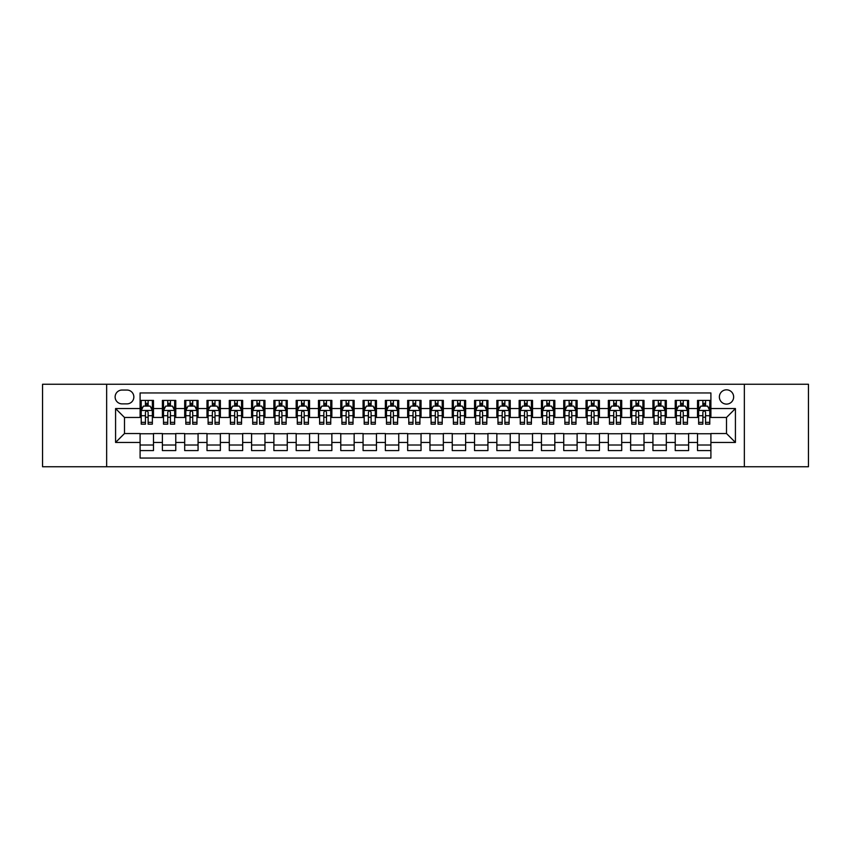 <?xml version="1.0" encoding="UTF-8"?>
<svg xmlns="http://www.w3.org/2000/svg" width="851" height="851" viewBox="0 0 851 851"><rect width="100%" height="100%" fill="white"/><g stroke="black" fill="none" stroke-linecap="round" stroke-linejoin="round"><path stroke-width="1.28" d="M726.509 389.822A7.138 7.138 0 0 0 719.372 396.96A7.138 7.138 0 0 0 726.509 404.097A7.138 7.138 0 0 0 733.647 396.96A7.138 7.138 0 0 0 726.509 389.822M744.348 466.752L808.45 466.752L808.45 384.248L744.348 384.248L744.348 466.752L106.652 466.752L106.652 384.248L42.55 384.248L42.55 466.752L106.652 466.752M710.904 400.417L697.522 400.417L697.522 408.554L688.608 408.554L688.608 417.469L697.522 417.469L697.522 408.554M688.608 408.554L688.608 400.417L675.226 400.417L675.226 408.554L666.312 408.554L666.312 417.469L675.226 417.469L675.226 408.554M666.312 408.554L666.312 400.417L652.93 400.417L652.93 408.554L644.005 408.554L644.005 417.469L652.93 417.469L652.93 408.554M644.005 408.554L644.005 400.417L630.634 400.417L630.634 408.554L621.709 408.554L621.709 417.469L630.634 417.469L630.634 408.554M621.709 408.554L621.709 400.417L608.337 400.417L608.337 408.554L599.412 408.554L599.412 417.469L608.337 417.469L608.337 408.554M599.412 408.554L599.412 400.417L586.041 400.417L586.041 408.554L577.116 408.554L577.116 417.469L586.041 417.469L586.041 408.554M577.116 408.554L577.116 400.417L563.745 400.417L563.745 408.554L554.82 408.554L554.82 417.469L563.745 417.469L563.745 408.554M554.82 408.554L554.82 400.417L541.449 400.417L541.449 408.554L532.524 408.554L532.524 417.469L541.449 417.469L541.449 408.554M532.524 408.554L532.524 400.417L519.142 400.417L519.142 408.554L510.228 408.554L510.228 417.469L519.142 417.469L519.142 408.554M510.228 408.554L510.228 400.417L496.846 400.417L496.846 408.554L487.931 408.554L487.931 417.469L496.846 417.469L496.846 408.554M487.931 408.554L487.931 400.417L474.55 400.417L474.55 408.554L465.635 408.554L465.635 417.469L474.55 417.469L474.55 408.554M465.635 408.554L465.635 400.417L452.253 400.417L452.253 408.554L443.339 408.554L443.339 417.469L452.253 417.469L452.253 408.554M443.339 408.554L443.339 400.417L429.957 400.417L429.957 408.554L421.043 408.554L421.043 417.469L429.957 417.469L429.957 408.554M421.043 408.554L421.043 400.417L407.661 400.417L407.661 408.554L398.747 408.554L398.747 417.469L407.661 417.469L407.661 408.554M398.747 408.554L398.747 400.417L385.365 400.417L385.365 408.554L376.45 408.554L376.45 417.469L385.365 417.469L385.365 408.554M376.45 408.554L376.45 400.417L363.069 400.417L363.069 408.554L354.154 408.554L354.154 417.469L363.069 417.469L363.069 408.554M354.154 408.554L354.154 400.417L340.772 400.417L340.772 408.554L331.858 408.554L331.858 417.469L340.772 417.469L340.772 408.554M331.858 408.554L331.858 400.417L318.476 400.417L318.476 408.554L309.551 408.554L309.551 417.469L318.476 417.469L318.476 408.554M309.551 408.554L309.551 400.417L296.18 400.417L296.18 408.554L287.255 408.554L287.255 417.469L296.18 417.469L296.18 408.554M287.255 408.554L287.255 400.417L273.884 400.417L273.884 408.554L264.959 408.554L264.959 417.469L273.884 417.469L273.884 408.554M264.959 408.554L264.959 400.417L251.588 400.417L251.588 408.554L242.663 408.554L242.663 417.469L251.588 417.469L251.588 408.554M242.663 408.554L242.663 400.417L229.291 400.417L229.291 408.554L220.366 408.554L220.366 417.469L229.291 417.469L229.291 408.554M220.366 408.554L220.366 400.417L206.995 400.417L206.995 408.554L198.07 408.554L198.07 417.469L206.995 417.469L206.995 408.554M198.07 408.554L198.07 400.417L184.688 400.417L184.688 408.554L175.774 408.554L175.774 417.469L184.688 417.469L184.688 408.554M175.774 408.554L175.774 400.417L162.392 400.417L162.392 417.469L153.478 417.469L153.478 400.417L140.096 400.417M140.096 450.583L153.478 450.583L153.478 433.531L162.392 433.531L162.392 450.583L175.774 450.583L175.774 433.531L184.688 433.531L184.688 442.446L175.774 442.446M184.688 442.446L184.688 450.583L198.07 450.583L198.07 433.531L206.995 433.531L206.995 442.446L198.07 442.446M206.995 442.446L206.995 450.583L220.366 450.583L220.366 433.531L229.291 433.531L229.291 442.446L220.366 442.446M229.291 442.446L229.291 450.583L242.663 450.583L242.663 433.531L251.588 433.531L251.588 442.446L242.663 442.446M251.588 442.446L251.588 450.583L264.959 450.583L264.959 433.531L273.884 433.531L273.884 442.446L264.959 442.446M273.884 442.446L273.884 450.583L287.255 450.583L287.255 433.531L296.18 433.531L296.18 442.446L287.255 442.446M296.18 442.446L296.18 450.583L309.551 450.583L309.551 433.531L318.476 433.531L318.476 442.446L309.551 442.446M318.476 442.446L318.476 450.583L331.858 450.583L331.858 433.531L340.772 433.531L340.772 442.446L331.858 442.446M340.772 442.446L340.772 450.583L354.154 450.583L354.154 433.531L363.069 433.531L363.069 442.446L354.154 442.446M363.069 442.446L363.069 450.583L376.45 450.583L376.45 433.531L385.365 433.531L385.365 442.446L376.45 442.446M385.365 442.446L385.365 450.583L398.747 450.583L398.747 433.531L407.661 433.531L407.661 442.446L398.747 442.446M407.661 442.446L407.661 450.583L421.043 450.583L421.043 433.531L429.957 433.531L429.957 442.446L421.043 442.446M429.957 442.446L429.957 450.583L443.339 450.583L443.339 433.531L452.253 433.531L452.253 442.446L443.339 442.446M452.253 442.446L452.253 450.583L465.635 450.583L465.635 433.531L474.55 433.531L474.55 442.446L465.635 442.446M474.55 442.446L474.55 450.583L487.931 450.583L487.931 433.531L496.846 433.531L496.846 442.446L487.931 442.446M496.846 442.446L496.846 450.583L510.228 450.583L510.228 433.531L519.142 433.531L519.142 442.446L510.228 442.446M519.142 442.446L519.142 450.583L532.524 450.583L532.524 433.531L541.449 433.531L541.449 442.446L532.524 442.446M541.449 442.446L541.449 450.583L554.82 450.583L554.82 433.531L563.745 433.531L563.745 442.446L554.82 442.446M563.745 442.446L563.745 450.583L577.116 450.583L577.116 433.531L586.041 433.531L586.041 442.446L577.116 442.446M586.041 442.446L586.041 450.583L599.412 450.583L599.412 433.531L608.337 433.531L608.337 442.446L599.412 442.446M608.337 442.446L608.337 450.583L621.709 450.583L621.709 433.531L630.634 433.531L630.634 442.446L621.709 442.446M630.634 442.446L630.634 450.583L644.005 450.583L644.005 433.531L652.93 433.531L652.93 442.446L644.005 442.446M652.93 442.446L652.93 450.583L666.312 450.583L666.312 433.531L675.226 433.531L675.226 442.446L666.312 442.446M675.226 442.446L675.226 450.583L688.608 450.583L688.608 433.531L697.522 433.531L697.522 442.446L688.608 442.446M122.033 403.874L126.948 403.874A6.914 6.914 0 0 0 133.852 396.96A6.914 6.914 0 0 0 126.948 390.045L122.033 390.045A6.914 6.914 0 0 0 115.13 396.96A6.914 6.914 0 0 0 122.033 403.874M744.348 384.248L106.652 384.248M710.904 408.554L710.904 392.949L140.096 392.949L140.096 417.469L124.491 417.469L124.491 433.531L140.096 433.531L140.096 458.051L710.904 458.051L710.904 433.531L726.509 433.531L726.509 417.469L710.904 417.469L710.904 408.554L735.424 408.554L735.424 442.446L710.904 442.446M140.096 442.446L115.576 442.446L115.576 408.554L140.096 408.554M697.522 442.446L697.522 450.583L710.904 450.583M140.096 405.991L141.213 405.991M145.447 405.991L148.127 405.991M152.361 405.991L153.478 405.991M140.096 417.245L141.213 417.245M145.447 417.245L148.127 417.245M152.361 417.245L153.478 417.245M140.096 433.755L153.478 433.755M140.096 445.009L153.478 445.009M162.392 417.245L163.509 417.245M167.743 417.245L170.423 417.245M174.657 417.245L175.774 417.245M162.392 405.991L163.509 405.991M167.743 405.991L170.423 405.991M174.657 405.991L175.774 405.991M162.392 433.755L175.774 433.755M162.392 445.009L175.774 445.009M184.688 433.755L198.07 433.755M184.688 445.009L198.07 445.009M184.688 405.991L185.805 405.991M190.05 405.991L192.72 405.991M196.953 405.991L198.07 405.991M184.688 417.245L185.805 417.245M190.05 417.245L192.72 417.245M196.953 417.245L198.07 417.245M206.995 433.755L220.366 433.755M206.995 445.009L220.366 445.009M206.995 405.991L208.101 405.991M212.346 405.991L215.016 405.991M219.25 405.991L220.366 405.991M206.995 417.245L208.101 417.245M212.346 417.245L215.016 417.245M219.25 417.245L220.366 417.245M229.291 433.755L242.663 433.755M229.291 445.009L242.663 445.009M229.291 405.991L230.398 405.991M234.642 405.991L237.312 405.991M241.546 405.991L242.663 405.991M229.291 417.245L230.398 417.245M234.642 417.245L237.312 417.245M241.546 417.245L242.663 417.245M251.588 433.755L264.959 433.755M251.588 445.009L264.959 445.009M251.588 405.991L252.694 405.991M256.938 405.991L259.608 405.991M263.842 405.991L264.959 405.991M251.588 417.245L252.694 417.245M256.938 417.245L259.608 417.245M263.842 417.245L264.959 417.245M273.884 433.755L287.255 433.755M273.884 445.009L287.255 445.009M273.884 405.991L275.001 405.991M279.234 405.991L281.904 405.991M286.149 405.991L287.255 405.991M273.884 417.245L275.001 417.245M279.234 417.245L281.904 417.245M286.149 417.245L287.255 417.245M296.18 433.755L309.551 433.755M296.18 445.009L309.551 445.009M296.18 405.991L297.297 405.991M301.531 405.991L304.201 405.991M308.445 405.991L309.551 405.991M296.18 417.245L297.297 417.245M301.531 417.245L304.201 417.245M308.445 417.245L309.551 417.245M318.476 433.755L331.858 433.755M318.476 445.009L331.858 445.009M318.476 405.991L319.593 405.991M323.827 405.991L326.497 405.991M330.741 405.991L331.858 405.991M318.476 417.245L319.593 417.245M323.827 417.245L326.497 417.245M330.741 417.245L331.858 417.245M340.772 433.755L354.154 433.755M340.772 445.009L354.154 445.009M340.772 405.991L341.889 405.991M346.123 405.991L348.804 405.991M353.037 405.991L354.154 405.991M340.772 417.245L341.889 417.245M346.123 417.245L348.804 417.245M353.037 417.245L354.154 417.245M363.069 433.755L376.45 433.755M363.069 445.009L376.45 445.009M363.069 405.991L364.185 405.991M368.419 405.991L371.1 405.991M375.334 405.991L376.45 405.991M363.069 417.245L364.185 417.245M368.419 417.245L371.1 417.245M375.334 417.245L376.45 417.245M385.365 433.755L398.747 433.755M385.365 445.009L398.747 445.009M385.365 405.991L386.482 405.991M390.715 405.991L393.396 405.991M397.63 405.991L398.747 405.991M385.365 417.245L386.482 417.245M390.715 417.245L393.396 417.245M397.63 417.245L398.747 417.245M407.661 433.755L421.043 433.755M407.661 445.009L421.043 445.009M407.661 405.991L408.778 405.991M413.012 405.991L415.692 405.991M419.926 405.991L421.043 405.991M407.661 417.245L408.778 417.245M413.012 417.245L415.692 417.245M419.926 417.245L421.043 417.245M429.957 433.755L443.339 433.755M429.957 445.009L443.339 445.009M429.957 405.991L431.074 405.991M435.308 405.991L437.988 405.991M442.222 405.991L443.339 405.991M429.957 417.245L431.074 417.245M435.308 417.245L437.988 417.245M442.222 417.245L443.339 417.245M452.253 433.755L465.635 433.755M452.253 445.009L465.635 445.009M452.253 405.991L453.37 405.991M457.604 405.991L460.285 405.991M464.518 405.991L465.635 405.991M452.253 417.245L453.37 417.245M457.604 417.245L460.285 417.245M464.518 417.245L465.635 417.245M474.55 433.755L487.931 433.755M474.55 445.009L487.931 445.009M474.55 405.991L475.666 405.991M479.9 405.991L482.581 405.991M486.815 405.991L487.931 405.991M474.55 417.245L475.666 417.245M479.9 417.245L482.581 417.245M486.815 417.245L487.931 417.245M496.846 433.755L510.228 433.755M496.846 445.009L510.228 445.009M496.846 405.991L497.963 405.991M502.196 405.991L504.877 405.991M509.111 405.991L510.228 405.991M496.846 417.245L497.963 417.245M502.196 417.245L504.877 417.245M509.111 417.245L510.228 417.245M519.142 433.755L532.524 433.755M519.142 445.009L532.524 445.009M519.142 405.991L520.259 405.991M524.503 405.991L527.173 405.991M531.407 405.991L532.524 405.991M519.142 417.245L520.259 417.245M524.503 417.245L527.173 417.245M531.407 417.245L532.524 417.245M541.449 433.755L554.82 433.755M541.449 445.009L554.82 445.009M541.449 405.991L542.555 405.991M546.799 405.991L549.469 405.991M553.703 405.991L554.82 405.991M541.449 417.245L542.555 417.245M546.799 417.245L549.469 417.245M553.703 417.245L554.82 417.245M563.745 433.755L577.116 433.755M563.745 445.009L577.116 445.009M563.745 405.991L564.851 405.991M569.096 405.991L571.766 405.991M575.999 405.991L577.116 405.991M563.745 417.245L564.851 417.245M569.096 417.245L571.766 417.245M575.999 417.245L577.116 417.245M586.041 433.755L599.412 433.755M586.041 445.009L599.412 445.009M586.041 405.991L587.158 405.991M591.392 405.991L594.062 405.991M598.306 405.991L599.412 405.991M586.041 417.245L587.158 417.245M591.392 417.245L594.062 417.245M598.306 417.245L599.412 417.245M608.337 433.755L621.709 433.755M608.337 445.009L621.709 445.009M608.337 405.991L609.454 405.991M613.688 405.991L616.358 405.991M620.602 405.991L621.709 405.991M608.337 417.245L609.454 417.245M613.688 417.245L616.358 417.245M620.602 417.245L621.709 417.245M630.634 433.755L644.005 433.755M630.634 445.009L644.005 445.009M630.634 405.991L631.75 405.991M635.984 405.991L638.654 405.991M642.899 405.991L644.005 405.991M630.634 417.245L631.75 417.245M635.984 417.245L638.654 417.245M642.899 417.245L644.005 417.245M652.93 433.755L666.312 433.755M652.93 445.009L666.312 445.009M652.93 405.991L654.047 405.991M658.28 405.991L660.95 405.991M665.195 405.991L666.312 405.991M652.93 417.245L654.047 417.245M658.28 417.245L660.95 417.245M665.195 417.245L666.312 417.245M675.226 433.755L688.608 433.755M675.226 445.009L688.608 445.009M675.226 405.991L676.343 405.991M680.577 405.991L683.257 405.991M687.491 405.991L688.608 405.991M675.226 417.245L676.343 417.245M680.577 417.245L683.257 417.245M687.491 417.245L688.608 417.245M697.522 433.755L710.904 433.755M697.522 445.009L710.904 445.009M697.522 405.991L698.639 405.991M702.873 405.991L705.553 405.991M709.787 405.991L710.904 405.991M697.522 417.245L698.639 417.245M702.873 417.245L705.553 417.245M709.787 417.245L710.904 417.245M124.491 417.469L115.576 408.554M124.491 433.531L115.576 442.446M735.424 408.554L726.509 417.469M735.424 442.446L726.509 433.531M148.127 403.31L145.447 403.31M152.361 422.341L148.127 422.341L148.127 424.16L152.361 424.16L152.361 410.565L150.138 406.097L143.447 406.097L141.213 410.565L141.213 424.16L145.447 424.16L145.447 422.341L141.213 422.341M141.213 410.565L141.213 400.417M152.361 410.565L152.361 400.417M145.447 406.097L145.447 400.417M148.127 400.417L148.127 406.097M148.127 422.341L148.127 412.235C147.234 410.512 146.34 410.512 145.447 412.235L145.447 422.341M170.423 403.31L167.743 403.31M174.657 422.341L170.423 422.341L170.423 424.16L174.657 424.16L174.657 410.565L172.434 406.097L165.743 406.097L163.509 410.565L163.509 424.16L167.743 424.16L167.743 422.341L163.509 422.341M163.509 410.565L163.509 400.417M174.657 410.565L174.657 400.417M167.743 406.097L167.743 400.417M170.423 400.417L170.423 406.097M170.423 422.341L170.423 412.235C169.53 410.512 168.636 410.512 167.743 412.235L167.743 422.341M192.72 403.31L190.05 403.31M196.953 422.341L192.72 422.341L192.72 424.16L196.953 424.16L196.953 410.565L194.73 406.097L188.039 406.097L185.805 410.565L185.805 424.16L190.05 424.16L190.05 422.341L185.805 422.341M185.805 410.565L185.805 400.417M196.953 410.565L196.953 400.417M190.05 406.097L190.05 400.417M192.72 400.417L192.72 406.097M192.72 422.341L192.72 412.235C191.826 410.512 190.932 410.512 190.05 412.235L190.05 422.341M215.016 403.31L212.346 403.31M219.25 422.341L215.016 422.341L215.016 424.16L219.25 424.16L219.25 410.565L217.026 406.097L210.335 406.097L208.101 410.565L208.101 424.16L212.346 424.16L212.346 422.341L208.101 422.341M208.101 410.565L208.101 400.417M219.25 410.565L219.25 400.417M212.346 406.097L212.346 400.417M215.016 400.417L215.016 406.097M215.016 422.341L215.016 412.235C214.122 410.512 213.239 410.512 212.346 412.235L212.346 422.341M237.312 403.31L234.642 403.31M241.546 422.341L237.312 422.341L237.312 424.16L241.546 424.16L241.546 410.565L239.322 406.097L232.631 406.097L230.398 410.565L230.398 424.16L234.642 424.16L234.642 422.341L230.398 422.341M230.398 410.565L230.398 400.417M241.546 410.565L241.546 400.417M234.642 406.097L234.642 400.417M237.312 400.417L237.312 406.097M237.312 422.341L237.312 412.235C236.418 410.512 235.536 410.512 234.642 412.235L234.642 422.341M259.608 403.31L256.938 403.31M263.842 422.341L259.608 422.341L259.608 424.16L263.842 424.16L263.842 410.565L261.619 406.097L254.928 406.097L252.694 410.565L252.694 424.16L256.938 424.16L256.938 422.341L252.694 422.341M252.694 410.565L252.694 400.417M263.842 410.565L263.842 400.417M256.938 406.097L256.938 400.417M259.608 400.417L259.608 406.097M259.608 422.341L259.608 412.235C258.725 410.512 257.832 410.512 256.938 412.235L256.938 422.341M281.904 403.31L279.234 403.31M286.149 422.341L281.904 422.341L281.904 424.16L286.149 424.16L286.149 410.565L283.915 406.097L277.224 406.097L275.001 410.565L275.001 424.16L279.234 424.16L279.234 422.341L275.001 422.341M275.001 410.565L275.001 400.417M286.149 410.565L286.149 400.417M279.234 406.097L279.234 400.417M281.904 400.417L281.904 406.097M281.904 422.341L281.904 412.235C281.021 410.512 280.128 410.512 279.234 412.235L279.234 422.341M304.201 403.31L301.531 403.31M308.445 422.341L304.201 422.341L304.201 424.16L308.445 424.16L308.445 410.565L306.211 406.097L299.52 406.097L297.297 410.565L297.297 424.16L301.531 424.16L301.531 422.341L297.297 422.341M297.297 410.565L297.297 400.417M308.445 410.565L308.445 400.417M301.531 406.097L301.531 400.417M304.201 400.417L304.201 406.097M304.201 422.341L304.201 412.235C303.318 410.512 302.424 410.512 301.531 412.235L301.531 422.341M326.497 403.31L323.827 403.31M330.741 422.341L326.497 422.341L326.497 424.16L330.741 424.16L330.741 410.565L328.507 406.097L321.816 406.097L319.593 410.565L319.593 424.16L323.827 424.16L323.827 422.341L319.593 422.341M319.593 410.565L319.593 400.417M330.741 410.565L330.741 400.417M323.827 406.097L323.827 400.417M326.497 400.417L326.497 406.097M326.497 422.341L326.497 412.235C325.614 410.512 324.72 410.512 323.827 412.235L323.827 422.341M348.804 403.31L346.123 403.31M353.037 422.341L348.804 422.341L348.804 424.16L353.037 424.16L353.037 410.565L350.803 406.097L344.112 406.097L341.889 410.565L341.889 424.16L346.123 424.16L346.123 422.341L341.889 422.341M341.889 410.565L341.889 400.417M353.037 410.565L353.037 400.417M346.123 406.097L346.123 400.417M348.804 400.417L348.804 406.097M348.804 422.341L348.804 412.235C347.91 410.512 347.017 410.512 346.123 412.235L346.123 422.341M371.1 403.31L368.419 403.31M375.334 422.341L371.1 422.341L371.1 424.16L375.334 424.16L375.334 410.565L373.1 406.097L366.409 406.097L364.185 410.565L364.185 424.16L368.419 424.16L368.419 422.341L364.185 422.341M364.185 410.565L364.185 400.417M375.334 410.565L375.334 400.417M368.419 406.097L368.419 400.417M371.1 400.417L371.1 406.097M371.1 422.341L371.1 412.235C370.206 410.512 369.313 410.512 368.419 412.235L368.419 422.341M393.396 403.31L390.715 403.31M397.63 422.341L393.396 422.341L393.396 424.16L397.63 424.16L397.63 410.565L395.396 406.097L388.705 406.097L386.482 410.565L386.482 424.16L390.715 424.16L390.715 422.341L386.482 422.341M386.482 410.565L386.482 400.417M397.63 410.565L397.63 400.417M390.715 406.097L390.715 400.417M393.396 400.417L393.396 406.097M393.396 422.341L393.396 412.235C392.502 410.512 391.609 410.512 390.715 412.235L390.715 422.341M415.692 403.31L413.012 403.31M419.926 422.341L415.692 422.341L415.692 424.16L419.926 424.16L419.926 410.565L417.692 406.097L411.012 406.097L408.778 410.565L408.778 424.16L413.012 424.16L413.012 422.341L408.778 422.341M408.778 410.565L408.778 400.417M419.926 410.565L419.926 400.417M413.012 406.097L413.012 400.417M415.692 400.417L415.692 406.097M415.692 422.341L415.692 412.235C414.799 410.512 413.905 410.512 413.012 412.235L413.012 422.341M437.988 403.31L435.308 403.31M442.222 422.341L437.988 422.341L437.988 424.16L442.222 424.16L442.222 410.565L439.988 406.097L433.308 406.097L431.074 410.565L431.074 424.16L435.308 424.16L435.308 422.341L431.074 422.341M431.074 410.565L431.074 400.417M442.222 410.565L442.222 400.417M435.308 406.097L435.308 400.417M437.988 400.417L437.988 406.097M437.988 422.341L437.988 412.235C437.095 410.512 436.201 410.512 435.308 412.235L435.308 422.341M460.285 403.31L457.604 403.31M464.518 422.341L460.285 422.341L460.285 424.16L464.518 424.16L464.518 410.565L462.295 406.097L455.604 406.097L453.37 410.565L453.37 424.16L457.604 424.16L457.604 422.341L453.37 422.341M453.37 410.565L453.37 400.417M464.518 410.565L464.518 400.417M457.604 406.097L457.604 400.417M460.285 400.417L460.285 406.097M460.285 422.341L460.285 412.235C459.391 410.512 458.498 410.512 457.604 412.235L457.604 422.341M482.581 403.31L479.9 403.31M486.815 422.341L482.581 422.341L482.581 424.16L486.815 424.16L486.815 410.565L484.591 406.097L477.9 406.097L475.666 410.565L475.666 424.16L479.9 424.16L479.9 422.341L475.666 422.341M475.666 410.565L475.666 400.417M486.815 410.565L486.815 400.417M479.9 406.097L479.9 400.417M482.581 400.417L482.581 406.097M482.581 422.341L482.581 412.235C481.687 410.512 480.794 410.512 479.9 412.235L479.9 422.341M504.877 403.31L502.196 403.31M509.111 422.341L504.877 422.341L504.877 424.16L509.111 424.16L509.111 410.565L506.888 406.097L500.197 406.097L497.963 410.565L497.963 424.16L502.196 424.16L502.196 422.341L497.963 422.341M497.963 410.565L497.963 400.417M509.111 410.565L509.111 400.417M502.196 406.097L502.196 400.417M504.877 400.417L504.877 406.097M504.877 422.341L504.877 412.235C503.983 410.512 503.09 410.512 502.196 412.235L502.196 422.341M527.173 403.31L524.503 403.31M531.407 422.341L527.173 422.341L527.173 424.16L531.407 424.16L531.407 410.565L529.184 406.097L522.493 406.097L520.259 410.565L520.259 424.16L524.503 424.16L524.503 422.341L520.259 422.341M520.259 410.565L520.259 400.417M531.407 410.565L531.407 400.417M524.503 406.097L524.503 400.417M527.173 400.417L527.173 406.097M527.173 422.341L527.173 412.235C526.28 410.512 525.397 410.512 524.503 412.235L524.503 422.341M549.469 403.31L546.799 403.31M553.703 422.341L549.469 422.341L549.469 424.16L553.703 424.16L553.703 410.565L551.48 406.097L544.789 406.097L542.555 410.565L542.555 424.16L546.799 424.16L546.799 422.341L542.555 422.341M542.555 410.565L542.555 400.417M553.703 410.565L553.703 400.417M546.799 406.097L546.799 400.417M549.469 400.417L549.469 406.097M549.469 422.341L549.469 412.235C548.576 410.512 547.693 410.512 546.799 412.235L546.799 422.341M571.766 403.31L569.096 403.31M575.999 422.341L571.766 422.341L571.766 424.16L575.999 424.16L575.999 410.565L573.776 406.097L567.085 406.097L564.851 410.565L564.851 424.16L569.096 424.16L569.096 422.341L564.851 422.341M564.851 410.565L564.851 400.417M575.999 410.565L575.999 400.417M569.096 406.097L569.096 400.417M571.766 400.417L571.766 406.097M571.766 422.341L571.766 412.235C570.872 410.512 569.989 410.512 569.096 412.235L569.096 422.341M594.062 403.31L591.392 403.31M598.306 422.341L594.062 422.341L594.062 424.16L598.306 424.16L598.306 410.565L596.072 406.097L589.381 406.097L587.158 410.565L587.158 424.16L591.392 424.16L591.392 422.341L587.158 422.341M587.158 410.565L587.158 400.417M598.306 410.565L598.306 400.417M591.392 406.097L591.392 400.417M594.062 400.417L594.062 406.097M594.062 422.341L594.062 412.235C593.179 410.512 592.285 410.512 591.392 412.235L591.392 422.341M616.358 403.31L613.688 403.31M620.602 422.341L616.358 422.341L616.358 424.16L620.602 424.16L620.602 410.565L618.369 406.097L611.678 406.097L609.454 410.565L609.454 424.16L613.688 424.16L613.688 422.341L609.454 422.341M609.454 410.565L609.454 400.417M620.602 410.565L620.602 400.417M613.688 406.097L613.688 400.417M616.358 400.417L616.358 406.097M616.358 422.341L616.358 412.235C615.475 410.512 614.582 410.512 613.688 412.235L613.688 422.341M638.654 403.31L635.984 403.31M642.899 422.341L638.654 422.341L638.654 424.16L642.899 424.16L642.899 410.565L640.665 406.097L633.974 406.097L631.75 410.565L631.75 424.16L635.984 424.16L635.984 422.341L631.75 422.341M631.75 410.565L631.75 400.417M642.899 410.565L642.899 400.417M635.984 406.097L635.984 400.417M638.654 400.417L638.654 406.097M638.654 422.341L638.654 412.235C637.771 410.512 636.878 410.512 635.984 412.235L635.984 422.341M660.95 403.31L658.28 403.31M665.195 422.341L660.95 422.341L660.95 424.16L665.195 424.16L665.195 410.565L662.961 406.097L656.27 406.097L654.047 410.565L654.047 424.16L658.28 424.16L658.28 422.341L654.047 422.341M654.047 410.565L654.047 400.417M665.195 410.565L665.195 400.417M658.28 406.097L658.28 400.417M660.95 400.417L660.95 406.097M660.95 422.341L660.95 412.235C660.068 410.512 659.174 410.512 658.28 412.235L658.28 422.341M683.257 403.31L680.577 403.31M687.491 422.341L683.257 422.341L683.257 424.16L687.491 424.16L687.491 410.565L685.257 406.097L678.566 406.097L676.343 410.565L676.343 424.16L680.577 424.16L680.577 422.341L676.343 422.341M676.343 410.565L676.343 400.417M687.491 410.565L687.491 400.417M680.577 406.097L680.577 400.417M683.257 400.417L683.257 406.097M683.257 422.341L683.257 412.235C682.364 410.512 681.47 410.512 680.577 412.235L680.577 422.341M705.553 403.31L702.873 403.31M709.787 422.341L705.553 422.341L705.553 424.16L709.787 424.16L709.787 410.565L707.553 406.097L700.862 406.097L698.639 410.565L698.639 424.16L702.873 424.16L702.873 422.341L698.639 422.341M698.639 410.565L698.639 400.417M709.787 410.565L709.787 400.417M702.873 406.097L702.873 400.417M705.553 400.417L705.553 406.097M705.553 422.341L705.553 412.235C704.66 410.512 703.766 410.512 702.873 412.235L702.873 422.341M162.392 442.446L153.478 442.446M162.392 408.554L153.478 408.554M152.308 410.448L141.266 410.448M141.213 407.331L142.83 407.331M150.744 407.331L152.361 407.331M145.447 415.724L141.213 415.724M152.361 415.724L148.127 415.724M148.127 404.736L145.447 404.736M174.604 410.448L163.562 410.448M163.509 407.331L165.126 407.331M173.04 407.331L174.657 407.331M167.743 415.724L163.509 415.724M174.657 415.724L170.423 415.724M170.423 404.736L167.743 404.736M196.9 410.448L185.858 410.448M185.805 407.331L187.422 407.331M195.336 407.331L196.953 407.331M190.05 415.724L185.805 415.724M196.953 415.724L192.72 415.724M192.72 404.736L190.05 404.736M219.196 410.448L208.165 410.448M208.101 407.331L209.718 407.331M217.633 407.331L219.25 407.331M212.346 415.724L208.101 415.724M219.25 415.724L215.016 415.724M215.016 404.736L212.346 404.736M241.493 410.448L230.461 410.448M230.398 407.331L232.015 407.331M239.929 407.331L241.546 407.331M234.642 415.724L230.398 415.724M241.546 415.724L237.312 415.724M237.312 404.736L234.642 404.736M263.789 410.448L252.758 410.448M252.694 407.331L254.311 407.331M262.236 407.331L263.842 407.331M256.938 415.724L252.694 415.724M263.842 415.724L259.608 415.724M259.608 404.736L256.938 404.736M286.085 410.448L275.054 410.448M275.001 407.331L276.607 407.331M284.532 407.331L286.149 407.331M279.234 415.724L275.001 415.724M286.149 415.724L281.904 415.724M281.904 404.736L279.234 404.736M308.381 410.448L297.35 410.448M297.297 407.331L298.914 407.331M306.828 407.331L308.445 407.331M301.531 415.724L297.297 415.724M308.445 415.724L304.201 415.724M304.201 404.736L301.531 404.736M330.677 410.448L319.646 410.448M319.593 407.331L321.21 407.331M329.124 407.331L330.741 407.331M323.827 415.724L319.593 415.724M330.741 415.724L326.497 415.724M326.497 404.736L323.827 404.736M352.984 410.448L341.942 410.448M341.889 407.331L343.506 407.331M351.42 407.331L353.037 407.331M346.123 415.724L341.889 415.724M353.037 415.724L348.804 415.724M348.804 404.736L346.123 404.736M375.28 410.448L364.239 410.448M364.185 407.331L365.802 407.331M373.717 407.331L375.334 407.331M368.419 415.724L364.185 415.724M375.334 415.724L371.1 415.724M371.1 404.736L368.419 404.736M397.577 410.448L386.535 410.448M386.482 407.331L388.099 407.331M396.013 407.331L397.63 407.331M390.715 415.724L386.482 415.724M397.63 415.724L393.396 415.724M393.396 404.736L390.715 404.736M419.873 410.448L408.831 410.448M408.778 407.331L410.395 407.331M418.309 407.331L419.926 407.331M413.012 415.724L408.778 415.724M419.926 415.724L415.692 415.724M415.692 404.736L413.012 404.736M442.169 410.448L431.127 410.448M431.074 407.331L432.691 407.331M440.605 407.331L442.222 407.331M435.308 415.724L431.074 415.724M442.222 415.724L437.988 415.724M437.988 404.736L435.308 404.736M464.465 410.448L453.423 410.448M453.37 407.331L454.987 407.331M462.901 407.331L464.518 407.331M457.604 415.724L453.37 415.724M464.518 415.724L460.285 415.724M460.285 404.736L457.604 404.736M486.761 410.448L475.72 410.448M475.666 407.331L477.283 407.331M485.198 407.331L486.815 407.331M479.9 415.724L475.666 415.724M486.815 415.724L482.581 415.724M482.581 404.736L479.9 404.736M509.058 410.448L498.016 410.448M497.963 407.331L499.58 407.331M507.494 407.331L509.111 407.331M502.196 415.724L497.963 415.724M509.111 415.724L504.877 415.724M504.877 404.736L502.196 404.736M531.354 410.448L520.323 410.448M520.259 407.331L521.876 407.331M529.79 407.331L531.407 407.331M524.503 415.724L520.259 415.724M531.407 415.724L527.173 415.724M527.173 404.736L524.503 404.736M553.65 410.448L542.619 410.448M542.555 407.331L544.172 407.331M552.086 407.331L553.703 407.331M546.799 415.724L542.555 415.724M553.703 415.724L549.469 415.724M549.469 404.736L546.799 404.736M575.946 410.448L564.915 410.448M564.851 407.331L566.468 407.331M574.393 407.331L575.999 407.331M569.096 415.724L564.851 415.724M575.999 415.724L571.766 415.724M571.766 404.736L569.096 404.736M598.242 410.448L587.211 410.448M587.158 407.331L588.764 407.331M596.689 407.331L598.306 407.331M591.392 415.724L587.158 415.724M598.306 415.724L594.062 415.724M594.062 404.736L591.392 404.736M620.539 410.448L609.507 410.448M609.454 407.331L611.071 407.331M618.985 407.331L620.602 407.331M613.688 415.724L609.454 415.724M620.602 415.724L616.358 415.724M616.358 404.736L613.688 404.736M642.835 410.448L631.804 410.448M631.75 407.331L633.367 407.331M641.282 407.331L642.899 407.331M635.984 415.724L631.75 415.724M642.899 415.724L638.654 415.724M638.654 404.736L635.984 404.736M665.142 410.448L654.1 410.448M654.047 407.331L655.664 407.331M663.578 407.331L665.195 407.331M658.28 415.724L654.047 415.724M665.195 415.724L660.95 415.724M660.95 404.736L658.28 404.736M687.438 410.448L676.396 410.448M676.343 407.331L677.96 407.331M685.874 407.331L687.491 407.331M680.577 415.724L676.343 415.724M687.491 415.724L683.257 415.724M683.257 404.736L680.577 404.736M709.734 410.448L698.692 410.448M698.639 407.331L700.256 407.331M708.17 407.331L709.787 407.331M702.873 415.724L698.639 415.724M709.787 415.724L705.553 415.724M705.553 404.736L702.873 404.736"/></g></svg>
